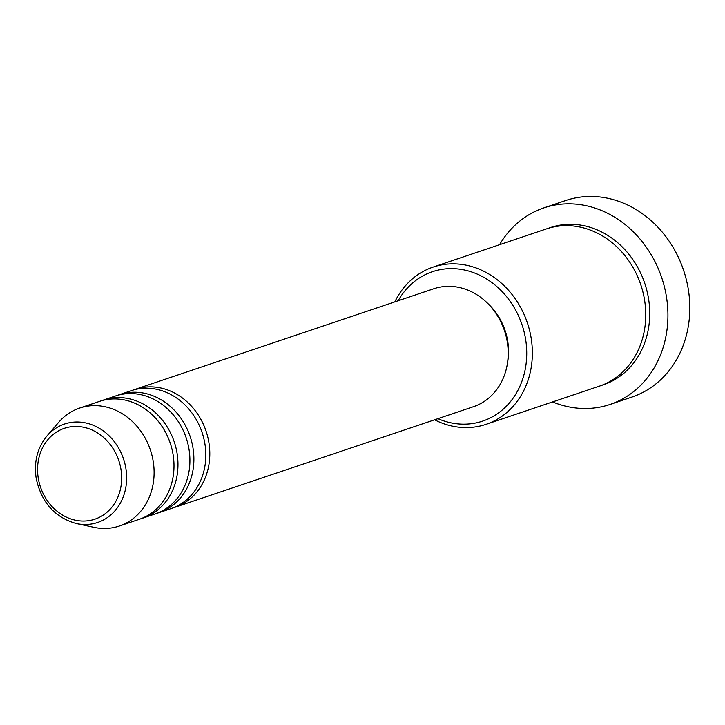 <?xml version="1.0" encoding="UTF-8"?>
<svg xmlns="http://www.w3.org/2000/svg" width="725" height="725" viewBox="0 0 725 725"><rect width="100%" height="100%" fill="white"/><g stroke="black" fill="none" stroke-linecap="round" stroke-linejoin="round"><path stroke-width="1.09" d="M133.364 390.023A62.223 53.668 71.4 0 1 135.339 389.307A62.223 53.668 71.4 0 1 208.782 441.851A62.223 53.668 71.4 0 1 175.078 507.246A62.223 53.668 71.4 0 1 173.067 507.872M117.45 395.388A62.223 53.668 71.4 0 1 119.426 394.672L131.361 390.648A62.223 53.668 71.4 0 1 204.803 443.192A62.223 53.668 71.4 0 1 171.1 508.588L159.165 512.602A62.223 53.668 71.4 0 1 157.153 513.228M119.426 394.672A62.223 53.668 71.4 0 1 192.868 447.216A62.223 53.668 71.4 0 1 159.165 512.602M101.536 400.753A62.223 53.668 71.4 0 1 103.512 400.037L115.447 396.013A62.223 53.668 71.4 0 1 188.89 448.558A62.223 53.668 71.4 0 1 155.186 513.943L143.242 517.967A62.223 53.668 71.4 0 1 141.239 518.592M103.512 400.037A62.223 53.668 71.4 0 1 176.954 452.572A62.223 53.668 71.4 0 1 143.242 517.967M46.944 435.997L58.598 422.412A62.223 53.668 71.4 0 1 79.632 408.075L99.533 401.378A62.223 53.668 71.4 0 1 172.976 453.913A62.223 53.668 71.4 0 1 139.263 519.308L119.371 526.015A62.223 53.668 71.4 0 1 93.951 527.329L76.451 523.568A51.937 44.796 71.4 0 0 125.797 467.888A51.937 44.796 71.4 0 0 93.017 425.185A51.937 44.796 71.4 0 0 46.944 435.997C37.265 447.887 33.703 462.133 36.25 478.727C41.543 502.606 54.946 517.55 76.451 523.568M437.909 418.678A78.817 67.978 -108.6 0 0 525.444 338.249A78.817 67.978 -108.6 0 0 469.383 271.25A78.817 67.978 -108.6 0 0 398.17 300.748M394.844 301.863A82.967 71.557 71.4 0 1 433.079 267.099A82.967 71.557 71.4 0 1 530.999 337.152A82.967 71.557 71.4 0 1 486.058 424.343A82.967 71.557 71.4 0 1 434.583 419.802M610.051 404.45L631.937 397.073A103.711 89.447 -108.6 0 0 688.107 288.088A103.711 89.447 -108.6 0 0 565.699 200.517L543.822 207.894A103.711 89.447 71.4 0 1 666.23 295.465A103.711 89.447 71.4 0 1 610.051 404.45A103.711 89.447 71.4 0 1 552.568 401.931M433.079 267.099L546.469 228.892A82.967 71.557 71.4 0 1 644.389 298.945A82.967 71.557 71.4 0 1 599.448 386.135L486.058 424.343M135.339 389.307L433.731 288.767A62.223 53.668 71.4 0 1 507.174 341.303A62.223 53.668 71.4 0 1 473.47 406.698L175.078 507.246M487.445 303.15A58.072 50.088 71.4 0 1 507.582 340.397A58.072 50.088 71.4 0 1 507.527 362.736M499.579 244.688A103.711 89.447 71.4 0 1 543.822 207.894M79.632 408.075A62.223 53.668 71.4 0 1 153.084 460.62A62.223 53.668 71.4 0 1 119.371 526.015M120.876 468.803A47.922 41.334 -108.6 0 0 71.485 426.708A47.922 41.334 -108.6 0 0 38.352 478.699A47.922 41.334 -108.6 0 0 87.734 520.786A47.922 41.334 -108.6 0 0 120.876 468.803M548.463 228.257A82.967 71.557 71.4 0 1 648.368 297.603A82.967 71.557 71.4 0 1 601.424 385.428"/></g></svg>
